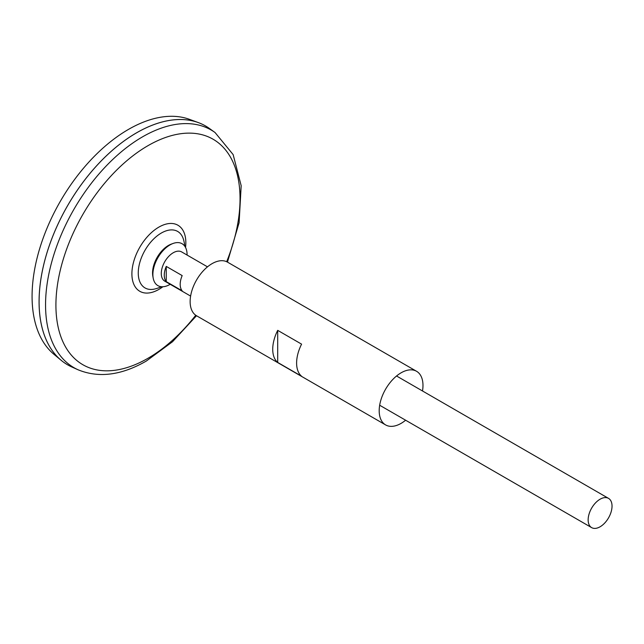 <?xml version="1.0" encoding="UTF-8"?>
<svg xmlns="http://www.w3.org/2000/svg" width="644" height="644" viewBox="0 0 644 644"><rect width="100%" height="100%" fill="white"/><g stroke="black" fill="none" stroke-linecap="round" stroke-linejoin="round"><path stroke-width="0.97" d="M155.268 288.882L155.276 288.882A32.627 18.837 -60 0 1 155.268 288.882A32.627 18.837 -60 0 1 145.013 250.266A32.627 18.837 -60 0 1 183.588 239.834L183.588 239.834A39.872 39.872 0 0 1 184.788 246.225M215.04 132.519A137.212 79.22 -60 0 0 73.971 209.244A137.212 79.22 -60 0 0 78.061 369.777L71.766 366.943A137.905 79.623 -60 0 1 67.652 205.597A137.905 79.623 -60 0 1 209.437 128.486L215.04 132.519L233.144 154.6L241.178 185.722L239.109 222.679L227.461 262.116M39.099 301.698A137.872 79.606 -60 0 1 136.6 132.817M67.644 364.834A137.905 79.623 -60 0 1 61.124 360.278A137.905 79.623 -60 0 1 67.636 205.589A137.905 79.623 -60 0 1 198.344 122.602A137.905 79.623 -60 0 1 205.549 125.974M61.124 360.278L53.871 354.232A136.287 78.681 -60 0 1 60.303 201.355A136.287 78.681 -60 0 1 189.481 119.349L198.344 122.602M600.087 526.784A16.889 9.749 -60 0 1 591.643 527.621A16.889 9.749 -60 0 1 591.643 508.124A16.889 9.749 -60 0 1 608.532 498.376A16.889 9.749 -60 0 1 611.124 511.908A16.889 9.749 -60 0 1 600.087 526.784M190.616 296.087L164.784 281.17A16.889 9.749 -60 0 1 164.784 261.673A16.889 9.749 -60 0 1 181.664 251.925L207.497 266.841M166.257 266.399L182.18 275.592A16.889 9.749 120 0 0 182.18 290.83L166.257 281.637A16.889 9.749 -60 0 1 166.257 266.399L166.257 281.637M170.209 284.302A24.198 13.967 -60 0 1 169.984 284.431A24.198 13.967 -60 0 1 153.167 278.007L152.829 276.147A22.435 12.952 -60 0 1 171.336 244.092L173.123 243.448A24.198 13.967 -60 0 1 187.09 255.056M153.167 278.007A24.198 13.967 -60 0 1 173.123 243.448M405.615 420.218A30.96 17.871 -60 0 1 401.083 423.382A30.96 17.871 -60 0 1 385.603 424.911A30.96 17.871 -60 0 1 385.603 389.169A30.96 17.871 -60 0 1 416.563 371.29A30.96 17.871 -60 0 1 422.504 390.972M385.603 424.911L196.549 315.761A30.96 17.871 -60 0 1 196.549 280.019A30.96 17.871 -60 0 1 227.509 262.14L416.563 371.29M301.585 376.233L277.701 362.443A30.96 17.871 -60 0 1 277.701 330.356L301.585 344.146A30.96 17.871 120 0 0 301.585 376.233M277.701 362.443L277.701 330.356M162.876 286.749A38.141 22.025 -60 0 1 158.875 289.406A38.141 22.025 -60 0 1 131.931 272.267A38.141 22.025 -60 0 1 161.547 225.73A38.141 22.025 -60 0 1 185.544 247.481M195.752 315.254A130.193 75.163 -60 0 1 147.983 358.273A130.193 75.163 -60 0 1 57.437 285.018A130.193 75.163 -60 0 1 180.731 133.719A130.193 75.163 -60 0 1 226.672 261.706M155.26 288.89A39.872 39.872 0 0 0 161.403 286.725M78.061 369.777C98.725 378.245 121.475 375.339 146.309 361.051L172.512 341.747L196.509 315.737M608.532 498.376L396.551 375.991M591.643 527.621L379.67 405.237"/></g></svg>
